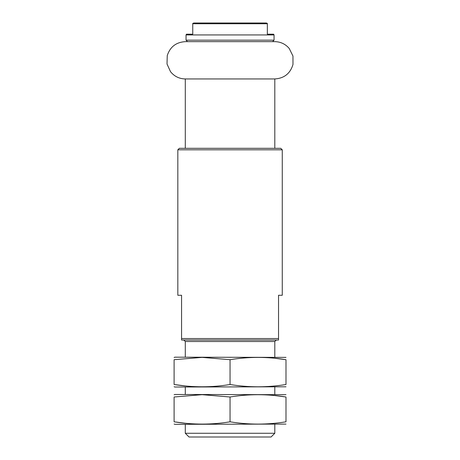 <?xml version="1.0" encoding="UTF-8"?>
<svg xmlns="http://www.w3.org/2000/svg" width="460" height="460" viewBox="0 0 460 460"><rect width="100%" height="100%" fill="white"/><g stroke="black" fill="none" stroke-linecap="round" stroke-linejoin="round"><path stroke-width="0.69" d="M187.53 41.647L186.041 40.158L186.041 34.937L186.467 34.189L192.751 34.189L192.751 23.747L267.346 23.747L267.346 34.189L267.346 23.747M186.041 34.937L274.062 34.937L273.631 34.189L267.346 34.189M192.751 23.42L193.792 23L266.305 23L267.346 23.42M181.562 338.537L181.562 340.026L278.536 340.026L278.536 295.268L282.267 295.268L282.267 149.81L177.83 149.81L177.83 295.268L181.562 295.268L181.562 338.537L278.536 338.537M177.83 149.81L179.325 148.321L280.772 148.321L282.267 149.81M183.799 340.026L185.294 341.521L274.804 341.521L276.299 340.026M185.294 433.268L274.804 433.268L271.078 437L189.02 437L185.294 433.268L185.294 424.321M185.294 394.479L185.294 387.021M185.294 357.184L185.294 341.521M185.294 148.321L185.294 78.948L274.804 78.948C284.222 78.332 290.283 73.502 292.986 64.457L292.962 56.039L289.236 48.484C285.447 44.045 280.64 41.768 274.804 41.647L185.294 41.647C176.123 42.211 170.108 46.857 167.25 55.585L167.014 64.003L170.511 71.668C174.311 76.383 179.239 78.809 185.294 78.948L274.804 78.948L274.804 148.321M285.993 357.385L174.852 357.184L174.104 357.489M285.993 359.703L285.993 384.502C285.993 387.556 285.993 387.556 285.993 384.502C267.346 387.556 248.699 387.556 230.052 384.502C211.634 387.55 192.987 387.55 174.104 384.502L174.104 359.703C174.104 356.649 174.104 356.649 174.104 359.703L202.078 357.385L230.052 359.703C248.699 356.649 267.346 356.649 285.993 359.703C285.993 356.649 285.993 356.649 285.993 359.703L274.804 358.259M285.993 386.797L174.852 387.021L174.104 386.716M174.104 384.502C174.104 387.556 174.104 387.556 174.104 384.502L185.294 385.94M230.052 384.502L230.052 359.703M285.993 394.68L174.852 394.479L174.104 394.784M285.993 396.997L285.993 421.803C285.993 424.856 285.993 424.856 285.993 421.803C267.346 424.856 248.699 424.856 230.052 421.803C211.634 424.85 192.987 424.85 174.104 421.803L174.104 396.997C174.104 393.944 174.104 393.944 174.104 396.997L202.078 394.68L230.052 396.997C248.699 393.944 267.346 393.944 285.993 396.997C285.993 393.944 285.993 393.944 285.993 396.997L274.804 395.56M285.993 424.091L174.852 424.321L174.104 424.016M174.104 421.803C174.104 424.856 174.104 424.856 174.104 421.803L185.294 423.24M230.052 421.803L230.052 396.997M186.041 40.158L274.062 40.158L272.567 41.647M274.062 40.158L274.062 34.937M274.804 433.268L274.804 424.321M274.804 394.479L274.804 387.021M274.804 357.184L274.804 341.521"/></g></svg>
